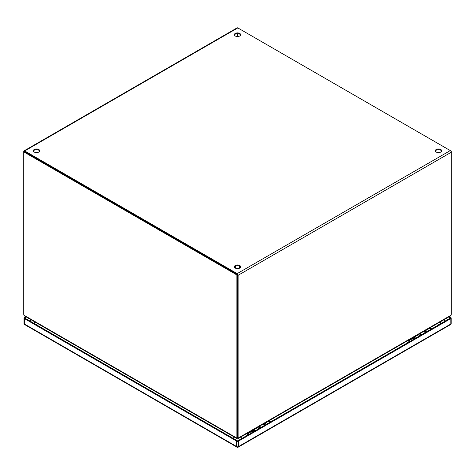 <?xml version="1.0" encoding="UTF-8"?>
<svg xmlns="http://www.w3.org/2000/svg" width="475" height="475" viewBox="0 0 475 475"><rect width="100%" height="100%" fill="white"/><g stroke="black" fill="none" stroke-linecap="round" stroke-linejoin="round"><path stroke-width="0.71" d="M420.927 335.089A2.512 1.449 -120 0 0 420.072 334.341A2.512 1.449 -120 0 0 419.021 334.133M425.184 331.39A2.512 1.449 60 0 1 426.039 332.138M421.818 334.572A2.512 1.449 -120 0 0 420.969 333.824M423.237 331.698A2.512 1.449 60 0 1 424.288 331.906A2.512 1.449 60 0 1 425.143 332.654M417.424 335.326A2.512 1.449 60 0 1 417.685 334.905M418.059 334.691A2.512 1.449 60 0 1 419.116 334.899A2.512 1.449 60 0 1 419.965 335.641M426.995 331.586A2.512 1.449 -120 0 0 426.146 330.838A2.512 1.449 -120 0 0 425.089 330.63M263.791 423.997A2.512 1.449 60 0 1 265.246 424.971M260.14 427.922A2.512 1.449 -120 0 0 258.228 426.966M262.443 424.531A2.512 1.449 60 0 1 264.355 425.487M261.03 427.405A2.512 1.449 -120 0 0 259.576 426.431M266.208 424.412A2.512 1.449 -120 0 0 264.296 423.463M256.637 428.159A2.512 1.449 60 0 1 256.892 427.738M257.266 427.518A2.512 1.449 60 0 1 259.178 428.474M254.82 430.985A2.25 1.3 -120 0 0 252.985 430.267A2.25 1.3 -120 0 0 252.516 431.365M253.122 431.14A1.526 0.885 60 0 1 253.341 430.89A1.526 0.885 60 0 1 254.434 431.211M264.789 423.451L268.452 421.337A2.25 1.3 60 0 1 270.293 422.055M258.875 428.652A2.25 1.3 -120 0 0 257.034 427.928L252.985 430.267M265.578 423.813A2.25 1.3 60 0 1 266.243 424.395M415.619 338.152A2.25 1.3 -120 0 0 413.778 337.434A2.25 1.3 -120 0 0 413.315 338.532M413.915 338.301A1.526 0.885 60 0 1 414.135 338.058A1.526 0.885 60 0 1 415.227 338.378M425.582 330.618L429.252 328.504A2.25 1.3 60 0 1 431.086 329.223M419.668 335.813A2.25 1.3 -120 0 0 417.828 335.095L413.778 337.434M426.324 330.95A2.25 1.3 60 0 1 427.037 331.562M237.5 274.544L24.391 151.507L23.75 151.881L23.75 314.064A3.942 2.274 60 0 0 23.887 315.145L236.716 438.021L237.363 437.647A3.942 2.274 -120 0 0 237.5 436.727L237.5 274.544L236.859 274.918L23.75 151.881L23.75 151.507A1.366 0.79 60 0 1 24.035 150.884A1.366 0.79 60 0 1 24.712 150.949L237.179 273.618A1.366 0.79 60 0 1 238.141 275.286L238.141 437.119L237.5 436.751L237.5 274.918M237.5 436.727L236.859 437.101L236.859 274.918M236.859 437.101A3.942 2.274 60 0 1 236.716 438.021L237.257 438.33L237.257 437.808M236.716 438.021L237.257 438.33A3.942 2.274 -0 0 0 237.298 438.015A3.942 2.274 -0 0 0 237.298 437.992L237.298 438.015M236.835 438.55L24.338 315.863L23.887 315.145M236.871 438.562L236.871 438.912M237.5 36.545L237.5 33.642L237.5 36.545M451.25 151.139L451.25 152.249A1.366 0.79 -120 0 0 450.288 150.581L451.25 151.139L450.965 151.299M39.597 151.139A3.159 1.823 0 0 0 38.742 150.219A3.159 1.823 0 0 0 35.601 149.762A3.159 1.823 0 0 0 33.416 151.139M38.742 149.477A3.159 1.823 180 0 1 39.663 150.765A3.159 1.823 180 0 1 37.715 152.451A3.159 1.823 180 0 1 34.271 152.053A3.159 1.823 180 0 1 33.351 150.765A3.159 1.823 180 0 1 35.298 149.079A3.159 1.823 180 0 1 38.742 149.477M240.593 35.097A3.159 1.823 0 0 0 239.732 34.176A3.159 1.823 0 0 0 236.598 33.719A3.159 1.823 0 0 0 234.407 35.097M239.732 33.434A3.159 1.823 180 0 1 240.659 34.722A3.159 1.823 180 0 1 238.711 36.409A3.159 1.823 180 0 1 235.268 36.011A3.159 1.823 180 0 1 234.341 34.722A3.159 1.823 180 0 1 236.289 33.036A3.159 1.823 180 0 1 239.732 33.434M240.593 267.182A3.159 1.823 0 0 0 239.732 266.261A3.159 1.823 0 0 0 236.598 265.804A3.159 1.823 0 0 0 234.407 267.182M239.732 265.519A3.159 1.823 180 0 1 240.659 266.808A3.159 1.823 180 0 1 238.711 268.494A3.159 1.823 180 0 1 235.268 268.096A3.159 1.823 180 0 1 234.341 266.808A3.159 1.823 180 0 1 236.289 265.121A3.159 1.823 180 0 1 239.732 265.519M441.584 151.139A3.159 1.823 0 0 0 440.729 150.219A3.159 1.823 0 0 0 437.588 149.762A3.159 1.823 0 0 0 435.403 151.139M440.729 149.477A3.159 1.823 180 0 1 441.649 150.765A3.159 1.823 180 0 1 439.702 152.451A3.159 1.823 180 0 1 436.258 152.053A3.159 1.823 180 0 1 435.338 150.765A3.159 1.823 180 0 1 437.285 149.079A3.159 1.823 180 0 1 440.729 149.477M237.179 274.36L24.486 151.673M237.179 273.618L450.288 150.581L237.821 27.918A1.366 0.79 -120 0 0 237.138 27.847L24.035 150.884M238.159 438.55L450.668 315.863L451.119 315.139A3.942 2.274 -60 0 0 451.25 314.082L451.25 152.249L238.141 275.286M451.119 315.139L238.278 438.021L237.631 437.653A3.942 2.274 -60 0 1 237.5 436.751M238.278 438.021L237.726 438.342L238.278 438.021A3.942 2.274 -60 0 1 238.141 437.119M237.684 437.742L237.684 438.009A3.942 2.274 -0 0 0 237.726 438.342L237.726 437.808M238.129 438.912L238.129 438.567M428.866 328.724A2.375 1.372 60 0 1 429.186 328.391A2.375 1.372 60 0 1 430.374 328.51A2.375 1.372 60 0 1 431.152 329.181M268.072 421.557A2.375 1.372 60 0 1 268.393 421.224A2.375 1.372 60 0 1 269.58 421.343A2.375 1.372 60 0 1 270.358 422.02M440.153 321.931L440.539 323.695A6.318 3.646 180 0 1 440.539 323.766M237.619 440.919A6.318 3.646 180 0 1 237.583 440.919L24.771 318.054L26.452 317.086M414.063 339.049A1.847 1.063 -120 0 0 413.559 338.651A1.847 1.063 -120 0 0 412.638 338.556L408.411 340.997A1.847 1.063 60 0 1 409.337 341.092A1.847 1.063 60 0 1 409.836 341.489M253.264 431.888A1.847 1.063 -120 0 0 252.765 431.484A1.847 1.063 -120 0 0 251.845 431.389L247.618 433.829A1.847 1.063 60 0 1 248.538 433.924A1.847 1.063 60 0 1 249.037 434.328M450.822 318.571L238.492 441.156L238.492 446.571L450.822 323.986L450.822 318.571A1.265 0.73 0 0 0 451.191 318.054A1.265 0.73 0 0 0 450.822 317.537L449.291 316.659M24.373 318.571L24.373 323.986L236.704 446.571L236.704 441.156L24.373 318.571A1.265 0.73 0 0 1 24.005 318.054A1.265 0.73 0 0 1 24.373 317.537L25.804 316.712M448.649 317.027L450.431 318.054L237.601 440.931M236.704 441.156A1.265 0.73 0 0 0 238.492 441.156M443.709 319.877L445.491 320.91M29.711 320.91L31.392 319.936M421.456 334.78A2.874 1.657 -120 0 0 420.417 333.854A2.874 1.657 -120 0 0 419.894 333.628M424.317 331.075A2.874 1.657 60 0 1 424.84 331.295A2.874 1.657 60 0 1 425.879 332.227M421.663 334.661A2.874 1.657 -120 0 0 420.624 333.729A2.874 1.657 -120 0 0 420.102 333.509M424.11 331.194A2.874 1.657 60 0 1 424.632 331.419A2.874 1.657 60 0 1 425.671 332.346M263.53 423.908A2.874 1.657 60 0 1 265.092 425.06M260.668 427.613A2.874 1.657 -120 0 0 259.107 426.461M263.322 424.027A2.874 1.657 60 0 1 264.884 425.178M260.876 427.494A2.874 1.657 -120 0 0 259.314 426.342M235.018 267.936L235.796 267.609M239.204 267.609L239.982 267.936M24.712 150.949L237.821 27.918M438.449 324.971A3.159 1.823 -120 0 0 437.588 323.416M233.308 438.455A3.159 1.823 -60 0 1 234.139 436.994M240.861 436.994A3.159 1.823 60 0 1 241.727 438.55M37.412 323.416A3.159 1.823 120 0 0 36.587 324.876M24.373 323.986A1.265 0.73 180 0 1 24.005 323.469A1.265 1.265 0 0 0 24.635 324.567A1.265 0.73 120 0 1 24.373 323.986M236.966 447.153A1.265 1.265 0 0 0 238.23 447.153A1.265 0.73 60 0 0 238.492 446.571A1.265 0.73 180 0 1 236.704 446.571A1.265 0.73 120 0 0 236.966 447.153L24.635 324.567M450.561 324.567A1.265 1.265 0 0 0 451.191 323.469A1.265 0.73 0 0 1 450.822 323.986A1.265 0.73 60 0 1 450.561 324.567L238.23 447.153M426.063 332.12L424.43 331.01M421.848 334.554L420.215 333.444M263.637 423.843L265.27 424.953M259.421 426.277L261.054 427.387M240.071 267.864L239.204 267.52M235.796 267.52L234.929 267.864M235.796 268.345L235.796 266.018M239.204 268.345L239.204 266.018M413.434 338.58L414.461 337.986M429.186 328.391L431.122 328.433L431.686 328.878M252.635 431.413L253.668 430.819M268.393 421.224L270.328 421.272L270.887 421.711M34.847 321.931L34.461 323.653M407.532 342.819L408.411 340.997M246.739 435.652L247.618 433.829M24.005 318.054L24.005 323.469M451.191 318.054L451.191 323.469"/></g></svg>

